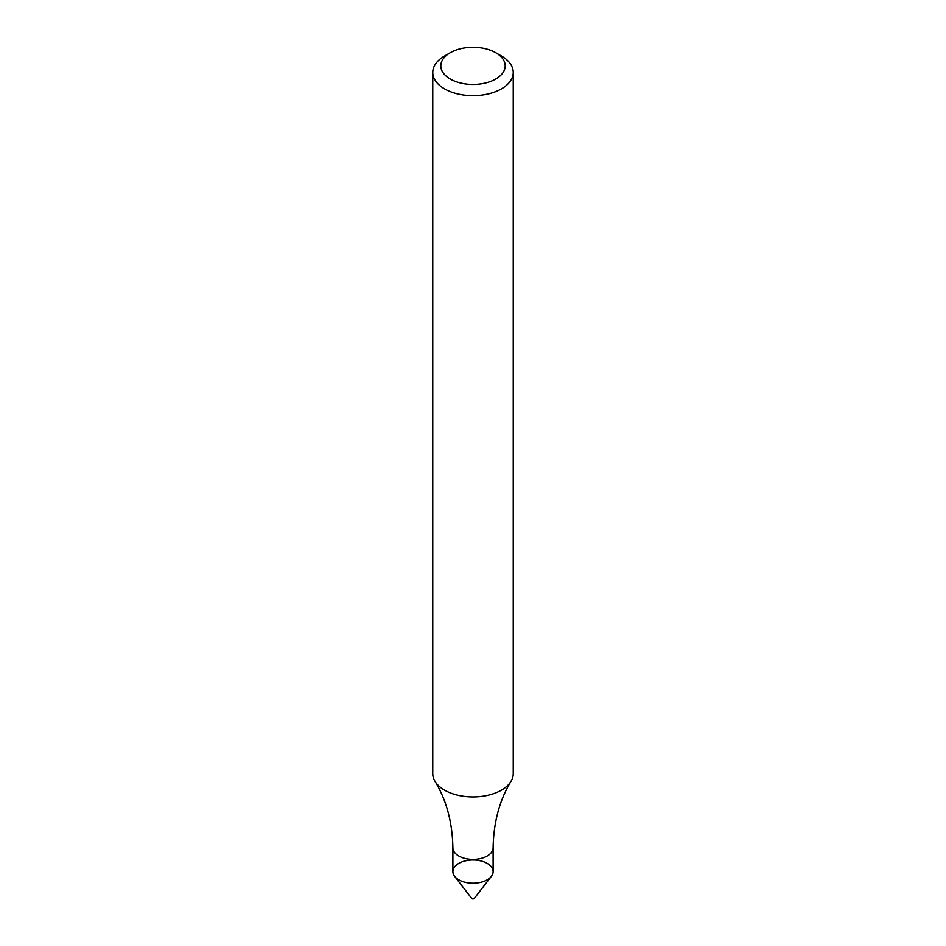 <?xml version="1.0" encoding="UTF-8"?>
<svg xmlns="http://www.w3.org/2000/svg" width="946" height="946" viewBox="0 0 946 946"><rect width="100%" height="100%" fill="white"/><g stroke="black" fill="none" stroke-linecap="round" stroke-linejoin="round"><path stroke-width="1.42" d="M487.225 879.815A20.114 11.612 180 0 1 465.302 882.334A20.114 11.612 180 0 1 452.886 871.597L452.886 847.782A20.114 11.612 180 0 0 465.302 858.507A20.114 11.612 180 0 0 487.225 855.988A20.114 11.612 180 0 0 493.114 847.782L493.114 871.597A20.114 11.612 180 0 1 487.225 879.815A20.114 11.612 180 0 1 454.636 876.339A20.114 11.612 180 0 1 473 859.985A20.114 11.612 180 0 1 491.364 876.339A20.114 11.612 180 0 1 487.225 879.815M495.763 52.74L501.451 56.027A40.24 23.224 180 0 1 513.24 72.452L513.24 773.71A40.24 23.224 180 0 1 510.982 781.372A40.24 23.224 180 0 1 501.451 790.135A40.24 23.224 180 0 1 435.018 781.372A40.24 23.224 180 0 1 432.76 773.71L432.76 72.452A40.24 23.224 180 0 1 444.549 56.027L450.237 52.74A32.188 18.589 180 0 1 495.763 52.74A32.188 18.589 180 0 1 495.763 79.026A32.188 18.589 180 0 1 450.237 79.026A32.188 18.589 180 0 1 450.237 52.74M513.24 72.452A40.24 23.224 180 0 1 501.451 88.877A40.24 23.224 180 0 1 457.604 93.914A40.24 23.224 180 0 1 432.76 72.452M491.364 876.339L474.23 898.464A1.336 0.769 180 0 1 471.77 898.464L454.636 876.339M435.018 781.372C446.441 800.091 452.401 822.228 452.886 847.782M510.982 781.372C499.559 800.091 493.599 822.228 493.114 847.782"/></g></svg>
